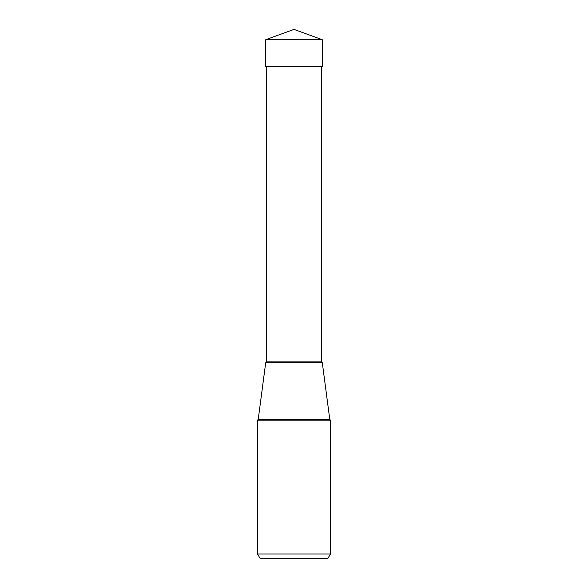 <?xml version="1.0" encoding="UTF-8"?>
<svg xmlns="http://www.w3.org/2000/svg" width="588" height="588" viewBox="0 0 588 588"><rect width="100%" height="100%" fill="white"/><g stroke="black" fill="none" stroke-linecap="round" stroke-linejoin="round"><path stroke-width="0.44" stroke-dasharray="2.94 2.21" d="M322.246 39.683L265.754 39.683M294 29.4L294 66.562L265.754 66.562L322.246 66.562M257.559 554.006L330.441 554.006M330.441 420.17L257.559 420.17M321.548 66.562L266.452 66.562M258.228 419.398L329.772 419.398M266.452 361.87L321.548 361.87"/><path stroke-width="0.88" d="M294 29.4L265.754 39.683L322.246 39.683L294 29.4L265.754 39.683L265.754 66.562L265.754 39.683M322.246 39.683L322.246 66.562L265.754 66.562M260.205 558.6L257.559 554.006L330.441 554.006L327.795 558.6L260.205 558.6L327.795 558.6L330.441 554.006L330.441 420.17L329.772 419.398A0.919 0.919 -90 0 0 330.441 420.17L257.559 420.17L257.559 554.006L257.559 420.17L258.228 419.398A0.919 0.919 90 0 1 257.559 420.17M265.688 362.774L258.228 419.398L329.772 419.398L322.312 362.774L265.688 362.774L322.312 362.774A0.919 0.919 0 0 1 321.548 361.87L321.548 66.562L266.452 66.562L266.452 361.87A0.919 0.919 0 0 1 265.688 362.774M322.312 362.774L321.548 361.87L266.452 361.87"/></g></svg>
